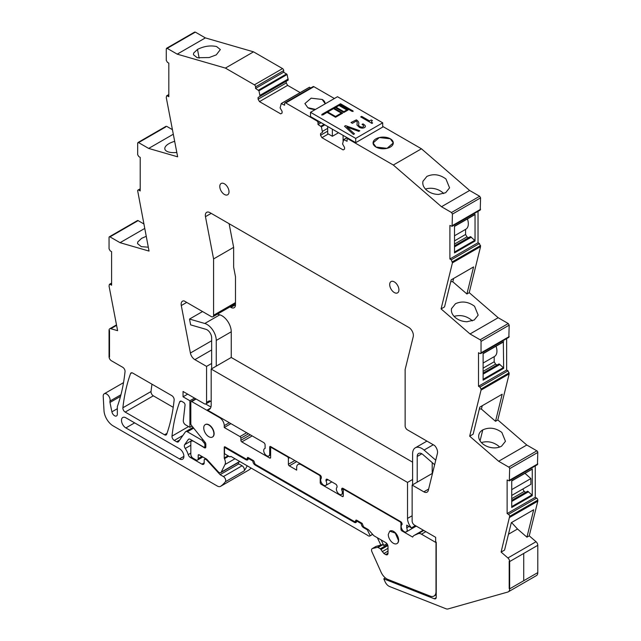 <?xml version="1.0" encoding="UTF-8"?>
<svg xmlns="http://www.w3.org/2000/svg" width="641" height="641" viewBox="0 0 641 641"><rect width="100%" height="100%" fill="white"/><g stroke="black" fill="none" stroke-linecap="round" stroke-linejoin="round"><path stroke-width="0.96" d="M334.378 98.522L313.906 86.695A1.635 0.945 -120 0 0 313.096 86.615L284.957 102.864A1.635 0.945 -120 0 1 285.766 102.945L316.854 120.893L317.431 120.556M322.159 99.451L311.141 98.185L304.892 103.578L307.856 107.704L315.516 109.411A10.112 5.841 0 0 1 307.856 107.704L304.9 103.578L311.133 98.185L322.159 99.451L325.115 103.578A10.112 5.841 0 0 0 322.159 99.451M509.651 517.407L537.791 501.166L529.242 535.836L536.044 541.717A3.261 1.883 -120 0 1 537.791 545.315L509.651 561.564A3.261 1.883 -120 0 0 507.904 557.966L501.102 552.077L509.651 516.358A1.635 0.945 -120 0 0 508.497 514.362L507.119 513.561L507.119 480.005L509.315 480.886L537.454 464.637L537.791 452.442A1.306 0.753 -120 0 0 536.87 450.839L526.79 445.022L497.817 419.951L509.186 373.863L481.046 390.105L469.677 436.2L473.138 434.197L479.813 407.139L502.183 394.223L495.509 421.281L481.415 409.086L479.396 408.822M537.791 452.442L509.651 468.683L509.315 480.886M509.651 468.683A1.306 0.753 -120 0 0 508.73 467.089L498.65 461.264L469.677 436.2M506.646 338.608L506.646 370.017L478.507 386.267L479.893 387.06L481.038 388.919L481.046 390.105M478.507 386.267L478.507 352.702L479.893 353.503L481.038 352.967L480.702 353.584L508.842 337.342L509.186 325.139L508.257 323.545L498.177 317.72L469.212 292.657L480.574 246.593L479.42 243.532L478.034 242.739L478.034 211.33M509.186 325.139L481.046 341.389L481.038 352.967M481.046 341.389A1.306 0.753 -120 0 0 480.125 339.786L470.037 333.961L441.072 308.906L444.533 306.903L451.208 279.845L473.579 266.928L466.904 293.987L452.81 281.792L450.791 281.527M478.034 242.739L449.894 258.98L451.28 259.781L452.434 262.834L441.072 308.906M449.894 258.98L449.894 225.424L452.097 226.305L480.237 210.056L480.574 197.861L479.652 196.258L469.629 190.473L421.449 148.792L393.31 165.033L441.489 206.722L469.629 190.473M441.489 206.722L451.512 212.508L452.434 214.102L452.097 226.305M348.319 138.392L347.406 138.921A1.635 0.945 -120 0 1 348.223 139.001L393.31 165.033M347.406 138.921A1.635 0.945 -120 0 0 347.069 139.666L347.069 141.268L343.664 139.666L347.222 137.759M319.739 121.886L318.008 122.888L318.008 124.482L321.405 126.822L322.503 132.407L320.54 133.544L320.54 135.275L321.926 137.671L343.143 149.922L344.529 149.121L344.529 147.39L342.566 143.993L343.664 139.666M318.008 122.888A1.635 0.945 -120 0 0 316.854 120.893M284.957 102.864A1.635 0.945 -120 0 0 284.62 103.61L284.62 105.212L281.215 103.61L309.355 87.368L310.893 87.889M258.956 90.766L287.096 74.516L283.691 72.185L283.691 70.582L255.551 86.831L255.551 88.434L258.956 90.766L260.054 96.35L258.091 97.488L258.091 99.219L259.477 101.615L280.694 113.866L282.08 113.064L282.08 111.334L280.117 107.936L281.215 103.61M255.551 86.831A1.635 0.945 -120 0 0 254.405 84.836L225.4 68.09L177.22 54.148L205.36 37.899L195.337 32.114L194.415 32.651M195.337 32.114L166.275 48.892L167.197 48.363L177.22 54.148M166.275 48.892L166.275 60.342L167.429 62.345L168.815 63.139L168.815 96.703L167.429 95.902L168.815 95.1M173.302 134.209L148.672 148.432L177.645 156.813L166.275 97.624L166.62 95.821L167.429 95.902M148.672 148.432L138.592 142.606L165.811 126.894M137.671 143.135L138.592 142.606L137.671 143.135L137.671 154.729L138.825 156.588L140.203 157.39L140.203 190.946L138.825 190.145A1.635 0.945 -120 0 0 138.007 190.065A1.635 0.945 -120 0 0 137.671 190.681A1.635 0.945 -120 0 0 137.671 190.81L149.041 251.08L120.067 242.691L144.698 228.468M109.98 236.874A1.306 0.753 -120 0 0 109.331 236.809L137.47 220.56A1.306 0.753 -120 0 1 138.119 220.624L109.98 236.874L120.067 242.691M109.331 236.809A1.306 0.753 -120 0 0 109.058 237.402L109.058 248.86L110.212 250.855L111.598 251.657L111.598 285.213L110.212 284.412L111.598 283.61M116.59 325.364L110.805 328.705L117.607 330.676L109.058 286.126L109.395 284.332L110.212 284.412M110.805 328.705A3.261 1.883 -120 0 0 109.731 328.785A3.261 1.883 -120 0 0 109.058 330.275L109.523 330.548L109.523 357.013L109.523 330.548L109.058 330.275L109.058 356.749L109.523 357.013L109.058 356.749A3.261 1.883 -120 0 0 111.366 360.739L122.743 367.309A3.261 1.883 -120 0 1 125.035 371.596A228.332 131.83 -120 0 1 118.12 404.327A228.637 132.006 -120 0 1 118.104 404.375A228.332 131.83 -120 0 1 117.463 406.234A3.269 1.883 -120 0 0 117.335 407.019L117.335 414.158A3.918 2.26 -120 0 1 116.526 415.945A3.918 2.26 -120 0 1 111.895 411.843L109.98 402.46A3.277 1.891 -120 0 1 109.98 401.082A4.896 2.828 -120 0 0 108.425 395.617A4.896 2.828 -120 0 0 104.211 393.79A4.896 2.828 -120 0 0 103.345 394.976A4.896 2.828 -120 0 0 103.209 396.298L104.002 410.673A13.044 7.532 -120 0 0 113.209 425.936L217.291 486.03A6.522 3.766 -120 0 0 220.552 486.351A6.522 3.766 -120 0 0 220.728 486.239A61.977 35.784 -120 0 0 225.36 481.76A3.261 1.883 -120 0 0 225.416 479.091A3.261 1.883 -120 0 0 223.405 476.559L220.111 474.661L206.907 460.254A1.955 1.13 -120 0 0 206.346 459.789L205.585 459.349A1.955 1.13 -120 0 0 204.607 459.252A1.955 1.13 -120 0 0 204.199 460.15L204.199 462.81L201.899 464.14A3.261 1.883 -120 0 0 203.526 464.308A3.261 1.883 -120 0 0 204.199 462.81M201.899 464.14L190.361 457.482A3.261 1.883 -120 0 1 188.238 454.629A13.373 7.724 -120 0 0 185.257 448.468A3.261 1.883 -120 0 1 184.656 444.678L188.286 439.51A3.261 1.883 -120 0 1 188.654 439.165A3.261 1.883 -120 0 1 190.289 439.333L203.509 446.969A1.955 1.13 -120 0 0 204.487 447.065A1.955 1.13 -120 0 0 204.896 446.168L204.896 444.822A1.955 1.13 -120 0 0 204.199 443.043L201.899 440.175L187.356 431.778A3.261 1.883 -120 0 0 185.722 431.617A3.261 1.883 -120 0 0 185.361 431.954L178.591 441.585A3.261 1.883 -120 0 1 178.23 441.921A3.261 1.883 -120 0 1 176.596 441.761L174.288 440.423A3.261 1.883 -120 0 1 171.996 436.128A228.332 131.83 -120 0 1 179.648 401.955A3.261 1.883 -120 0 1 180.193 401.258A3.261 1.883 -120 0 1 181.828 401.418L183.671 402.484A1.955 1.13 -120 0 1 185.049 405.072L183.294 420.544A3.261 1.883 -120 0 0 185.586 424.855L189.904 427.347L192.044 426.105M205.897 403.886A3.261 1.883 -120 0 0 206.57 402.388L209.343 400.793A3.261 1.883 -120 0 0 210.969 400.954L205.897 403.886A3.261 1.883 -120 0 1 204.263 403.726L183.046 391.475L183.046 396.795L189.904 400.753L189.904 427.347M211.65 340.756L190.401 353.023A6.522 3.766 -120 0 0 194.88 359.641L206.57 366.396L206.57 402.388M190.401 353.023L181.291 305.541L186.715 302.408M235.487 303.706L212.9 316.75A3.261 1.883 -120 0 1 211.274 316.59L184.119 300.909A6.522 3.766 -120 0 0 182.501 301.19A6.522 3.766 -120 0 0 181.291 305.541M212.9 316.75A3.261 1.883 -120 0 0 213.581 315.26L213.581 258.932L205.465 216.666A6.522 3.766 -120 0 1 206.682 212.315A6.522 3.766 -120 0 1 209.944 212.636L408.774 327.431A6.522 3.766 -120 0 1 413.245 336.629L405.136 369.52L405.136 425.848A3.261 1.883 -120 0 0 407.436 429.847L434.59 445.519A6.522 3.766 -120 0 1 437.418 453.419L428.308 490.373A6.522 3.766 -120 0 1 427.09 492.152A6.522 3.766 -120 0 1 423.829 491.823L412.139 485.077L432.202 473.491L432.202 462.61M508.305 591.827A6.522 3.766 -120 0 0 509.651 588.847L537.791 572.597L523.721 580.722L523.721 553.439L537.791 545.315L537.791 572.597A6.522 3.766 -120 0 1 536.445 575.586L508.305 591.827A6.522 3.766 -120 0 1 507.8 592.044L448.011 608.95A6.522 3.766 -120 0 1 445.976 608.766L389.576 586.515A6.522 3.766 -120 0 1 385.073 581.716L383.783 578.839L434.294 598.766A3.261 1.883 -120 0 0 435.56 598.75A3.261 1.883 -120 0 0 436.241 597.26L436.241 542.182L435.664 541.845L435.664 537.318L414.447 525.067A3.261 1.883 -120 0 1 412.139 521.077L412.139 485.077M509.651 588.847L509.194 588.574L509.194 561.292L509.194 588.574L509.651 588.847L509.651 561.564L509.194 561.292L509.651 561.564L523.721 553.439L523.721 580.722L509.651 588.847M132.719 373.07A3.261 1.883 -120 0 0 131.084 372.91A3.261 1.883 -120 0 0 130.54 373.607A228.332 131.83 -120 0 0 122.888 407.772A3.261 1.883 -120 0 0 125.179 412.075L164.505 434.782A3.261 1.883 -120 0 0 166.139 434.943A3.261 1.883 -120 0 0 166.692 434.237A228.332 131.83 -120 0 0 174.144 399.952A3.261 1.883 -120 0 0 171.852 395.665L132.719 373.07M398.918 289.884A6.522 3.766 -120 0 0 396.074 283.314A6.522 3.766 -120 0 0 391.042 281.567A6.522 3.766 -120 0 0 389.696 284.556A6.522 3.766 -120 0 0 392.54 291.118A6.522 3.766 -120 0 0 397.572 292.873A6.522 3.766 -120 0 0 398.918 289.884M229.013 191.787A6.522 3.766 -120 0 0 226.169 185.225A6.522 3.766 -120 0 0 221.145 183.478A6.522 3.766 -120 0 0 219.791 186.467A6.522 3.766 -120 0 0 222.635 193.029A6.522 3.766 -120 0 0 227.667 194.776A6.522 3.766 -120 0 0 229.013 191.787M179.52 458.9L125.868 427.924A6.194 3.582 -120 0 1 121.822 422.459A6.194 3.582 -120 0 1 122.768 417.491A6.194 3.582 -120 0 1 125.868 417.804L179.52 448.78A6.194 3.582 -120 0 1 183.574 454.237A6.194 3.582 -120 0 1 182.621 459.204A6.194 3.582 -120 0 1 179.52 458.9L183.903 456.368M248.508 470.206A6.522 3.766 -120 0 0 248.692 470.109A6.522 3.766 -120 0 0 248.868 469.997A61.977 35.784 -120 0 0 251.176 468.09M138.119 220.624L143.824 223.917M172.429 129.65L166.732 126.357M283.691 70.582A1.635 0.945 -120 0 0 282.537 68.587L253.54 51.841L205.36 37.899M287.096 74.516L288.194 80.109L260.054 96.35M258.091 99.219L286.231 82.969L286.231 81.239L258.091 97.488M286.231 82.969L287.617 85.365L300.148 92.6M382.701 126.413L421.449 148.792M506.646 370.017L508.033 370.819L509.186 373.863M535.259 465.911L535.259 497.32L536.637 498.113L508.497 514.362M537.791 501.166L537.791 500.116A1.635 0.945 -120 0 0 536.637 498.113M151.989 384.191A228.332 131.83 -120 0 0 151.028 391.523A3.261 1.883 -120 0 0 153.319 395.826L173.214 407.315M501.102 552.077L504.563 550.082L511.326 522.663L533.697 509.747L526.934 537.166L529.242 535.836M526.934 537.166L517.511 529.009L508.473 534.233M535.259 497.32L507.119 513.561M531.942 469.236L511.726 480.766L511.726 507.48L532.254 495.629L531.942 494.932L511.726 506.606M532.254 468.916L532.254 495.629M498.65 461.264L526.79 445.022M497.817 419.951L495.509 421.281M501.566 446.16L505.461 441.304L501.855 432.435C495.573 427.827 489.211 426.978 482.769 429.895A13.701 9.591 13.9 0 0 478.931 434.486A13.701 9.591 13.9 0 0 478.923 434.518A13.701 9.591 13.9 0 0 478.867 434.742A13.701 9.591 13.9 0 0 482.481 443.62A13.701 9.591 13.9 0 0 494.379 447.899A13.701 9.591 13.9 0 0 494.435 447.899A13.701 9.591 13.9 0 0 501.566 446.16M503.329 341.933L503.65 368.327L503.329 367.638L483.122 379.304M503.65 368.327L483.122 380.177L483.122 353.463L503.65 341.613M470.037 333.961L498.177 317.72M469.212 292.657L466.904 293.987M451.633 308.361C450.847 311.566 452.033 314.603 455.182 317.455C458.507 320.204 462.482 321.63 467.089 321.734L474.268 319.995L478.17 315.148L474.556 306.27C468.275 301.663 461.913 300.813 455.471 303.73L451.568 308.577M452.434 262.834L480.574 246.593M475.037 241.048L454.509 252.899L454.509 226.185L475.037 214.326L475.037 241.048L474.717 240.351L454.509 252.025M423.028 181.058C422.243 184.271 423.429 187.308 426.577 190.161C429.903 192.909 433.877 194.335 438.484 194.439L445.663 192.701L449.565 187.845L445.952 178.975C439.67 174.368 433.308 173.519 426.866 176.435L422.964 181.283M376.035 147.069A10.112 5.841 180 0 1 373.07 142.943A10.112 5.841 180 0 1 379.312 137.543A10.112 5.841 180 0 1 390.329 138.809A10.112 5.841 180 0 1 393.294 142.943A10.112 5.841 180 0 1 387.052 148.335A10.112 5.841 180 0 1 376.035 147.069L387.052 148.335L393.294 142.943L390.329 138.809L379.312 137.551L373.07 142.943L376.035 147.069M321.926 137.671L328.336 133.969M320.54 135.275L327.695 131.141M320.54 133.544L322.503 132.407M322.503 131.341L327.695 128.344M318.008 124.482L321.117 122.687M259.477 101.615L287.617 85.365M260.054 95.285L288.194 79.043M255.551 88.434L283.691 72.185M253.54 51.841L225.4 68.09M209.158 57.546L216.289 54.862L220.344 49.557L216.578 46.545C210.296 45.223 203.934 46.184 197.492 49.421L193.662 53.059L193.438 54.725L197.204 57.73L209.158 57.546M174.673 141.341A13.701 5.761 -10.9 0 0 168.887 143.68A13.701 5.761 -10.9 0 0 165.049 147.35A13.701 5.761 -10.9 0 0 164.833 148.984A13.701 5.761 -10.9 0 0 168.599 151.997A13.701 5.761 -10.9 0 0 176.804 152.446M146.204 236.337L141.597 238.332L137.751 241.994L137.543 243.636L141.308 246.641L148.295 247.202M120.957 394.744L109.98 401.082M220.111 474.661L238.797 463.876L242.082 465.775A3.261 1.883 -120 0 1 244.101 468.299A3.261 1.883 -120 0 1 244.045 470.967A61.977 35.784 -120 0 0 245.447 468.956A61.977 35.784 -120 0 0 247.162 465.775M238.797 463.876L237.811 462.802M202.893 439.598L201.899 440.175M189.904 400.753L194.511 398.093M183.046 396.795L187.661 394.135M206.57 366.396L211.65 363.463L211.65 337.775A6.522 3.766 -120 0 0 205.921 329.298L190.641 324.875L189.52 319.058L204.799 323.481A13.044 7.532 -120 0 1 216.257 340.435L216.257 366.123M265.094 448.323L264.589 448.62A4.239 2.452 -120 0 1 265.094 448.444L265.094 444.966A1.955 1.13 -120 0 0 263.707 442.57L207.283 409.992A9.783 5.649 -120 0 0 209.158 409.535A9.783 5.649 -120 0 0 211.185 405.056L211.185 369.056L407.524 482.409L412.604 479.484L412.604 453.788A13.044 7.532 -120 0 1 415.304 447.819A13.044 7.532 -120 0 1 424.062 450.07L433.268 444.758M211.185 369.056L231.249 357.47L231.249 331.782A13.044 7.532 -120 0 0 219.791 314.827L204.799 323.481M213.581 258.932L233.645 247.346L229.109 223.701M383.783 578.839L385.377 577.926M248.948 458.019L248.259 458.419A3.261 1.883 -120 0 1 247.578 459.909A3.261 1.883 -120 0 1 245.952 459.749L225.4 447.883A1.306 0.753 -120 0 0 224.743 447.819A1.306 0.753 -120 0 0 224.478 448.42L224.478 453.083A1.306 0.753 -120 0 0 225.328 454.237L229.943 456.897L230.864 456.368L367.654 535.339A3.317 1.915 -120 0 0 369.921 535.948A3.317 1.915 -120 0 0 370.178 535.74L372.613 534.33M511.895 522.335L511.334 522.663M517.511 529.009L511.79 522.768M511.726 495.453L522.8 489.035L524.186 491.455L525.684 492.32M511.726 500.381L527.647 491.19L531.942 494.932M524.979 473.338L530.876 478.571L530.876 484.372L511.726 495.429M482.24 405.737L481.415 409.086M499.595 447.057L498.506 446C493.266 441.978 487.577 440.832 481.439 442.546L481.383 442.562M483.122 368.15L494.195 361.764L495.573 364.16L497.071 365.025M483.122 373.078L499.035 363.888L503.329 367.638M494.195 361.764L494.195 356.652A11.746 6.779 -120 0 0 494.507 356.468A11.746 6.779 -120 0 0 496.038 346.228M453.636 278.442L452.81 281.792M454.092 316.406L454.14 316.382C460.286 314.667 465.975 315.821 471.207 319.843L472.305 320.893M454.509 240.872L465.582 234.478L466.968 236.874L468.467 237.739M454.509 245.799L470.422 236.609L474.717 240.351M465.582 234.478L465.582 229.374A11.746 6.779 -120 0 0 465.895 229.19A11.746 6.779 -120 0 0 467.425 218.942M443.7 193.598A13.701 9.591 13.9 0 0 442.611 192.548A13.701 9.591 13.9 0 0 425.536 189.087A13.701 9.591 13.9 0 0 425.488 189.103M264.589 448.62A4.239 2.452 -120 0 0 264.372 453.115A4.239 2.452 -120 0 0 268.323 456.144A4.239 2.452 -120 0 0 268.827 455.967A4.239 2.452 -120 0 0 269.709 454.02L270.63 453.491M331.838 481.904L325.796 485.397A4.239 2.452 -120 0 1 321.662 483.114A4.239 2.452 -120 0 1 321.373 478.178L321.373 477.457A1.955 1.13 -120 0 0 319.987 475.061L270.63 446.569A1.306 0.753 -120 0 0 269.973 446.505A1.306 0.753 -120 0 0 269.709 447.098L269.709 454.02M325.796 485.397A4.239 2.452 -120 0 0 325.989 485.261A4.239 2.452 -120 0 0 325.989 480.838L325.989 480.125A1.955 1.13 -120 0 1 326.389 479.228A1.955 1.13 -120 0 1 327.367 479.324L325.989 480.125M343.288 493.41L341.485 494.451A4.239 2.452 -120 0 1 337.342 492.168A4.239 2.452 -120 0 1 337.054 487.232L337.054 486.511A1.955 1.13 -120 0 0 335.676 484.115L327.367 479.324M341.485 494.451A4.239 2.452 -120 0 0 341.669 494.323A4.239 2.452 -120 0 0 341.669 489.892L341.669 489.179A1.955 1.13 -120 0 1 342.078 488.282A1.955 1.13 -120 0 1 343.055 488.378L341.669 489.179M402.099 524.498L402.059 524.522A4.239 2.452 -120 0 1 402.099 524.498L402.099 524.066A1.955 1.13 -120 0 0 400.713 521.67L343.055 488.378M402.059 524.522A4.239 2.452 -120 0 0 402.035 529.378A4.239 2.452 -120 0 0 406.25 531.894A4.239 2.452 -120 0 0 406.298 531.87A4.239 2.452 -120 0 0 406.715 527.815L406.715 525.131L411.426 527.855A9.783 5.649 -120 0 1 407.524 518.409L407.524 482.409M370.178 535.74L367.325 529.819L363.583 527.663A3.261 1.883 -120 0 1 361.276 523.665L361.941 523.28M245.952 459.749L248.259 458.419L252.866 461.079A3.261 1.883 -120 0 0 255.174 465.078L354.353 522.335A3.261 1.883 -120 0 0 355.987 522.495A3.261 1.883 -120 0 0 356.66 521.005L361.276 523.665M511.726 501.446L528.569 491.727M511.726 498.65L524.186 491.455M511.726 489.62L530.876 478.571M483.122 371.347L495.573 364.16M483.122 374.144L499.956 364.425M454.509 246.865L471.343 237.146M454.509 244.069L466.968 236.874M252.866 461.079L253.54 460.695M357.358 520.604L354.353 522.335M367.325 529.819L368.014 529.426M341.669 489.892L343.672 488.738M325.989 480.838L327.992 479.684M210.496 408.141L207.283 409.992M203.742 427.924A7.179 4.142 -120 0 0 206.875 435.143A7.179 4.142 -120 0 0 212.403 437.066A7.179 4.142 -120 0 0 213.886 433.781A7.179 4.142 -120 0 0 210.753 426.561A7.179 4.142 -120 0 0 205.224 424.638A7.179 4.142 -120 0 0 203.742 427.924M409.038 526.477L406.715 527.815M415.352 525.588L411.426 527.855M388.262 534.458A7.179 4.142 -120 0 0 391.395 541.677A7.179 4.142 -120 0 0 396.923 543.6A7.179 4.142 -120 0 0 398.414 540.315L395.281 533.096L389.752 531.173L388.262 534.458M233.677 304.755L234.566 305.268A6.522 3.766 -120 0 0 235.415 305.669M412.604 462.169L231.249 357.47M229.991 306.887L230.88 307.4A6.522 3.766 -120 0 0 234.141 307.72A6.522 3.766 -120 0 0 235.487 304.739L235.487 276.768L233.645 267.161L233.645 247.346M343.288 495.974L342.358 496.503A1.306 0.753 -120 0 0 343.015 496.567A1.306 0.753 -120 0 0 343.288 495.974L343.288 490.109A1.306 0.753 -120 0 1 343.552 489.516A1.306 0.753 -120 0 1 344.209 489.58L400.024 521.806A1.306 0.753 60 0 1 400.945 523.401L401.803 522.904M239.686 461.456L239.678 461.472A3.261 1.883 -120 0 1 239.197 462.001L220.744 472.649A3.261 1.883 -120 0 0 221.225 472.129L224.991 464.525A6.618 3.822 -120 0 0 224.422 458.692A1.21 0.697 -120 0 1 224.246 457.986L224.246 447.081A1.306 0.753 -120 0 1 224.446 446.849A1.306 0.753 -120 0 1 225.095 446.913L246.408 459.212L248.716 457.882M387.517 544.634L380.329 548.784L378.022 547.454A1.306 0.753 -120 0 0 377.493 547.342L372.525 548.488A3.261 1.883 -120 0 0 372.221 548.608A3.261 1.883 -120 0 0 371.964 551.869L381.091 572.205A9.783 5.649 -120 0 0 387.845 579.408L430.167 596.106A9.783 5.649 -120 0 0 433.981 596.066A9.783 5.649 -120 0 0 436.008 591.587L436.008 542.574L421.474 534.185A7.179 4.142 -120 0 0 418.212 533.673L414.431 535.275A10.44 6.025 -120 0 0 414.158 535.419A10.44 6.025 -120 0 0 412.644 537.078L401.867 530.86A1.306 0.753 -120 0 1 400.945 529.258L400.945 523.401M342.358 496.503L321.141 484.251A1.306 0.753 -120 0 1 320.22 482.657L320.22 476.792A1.306 0.753 -120 0 0 319.298 475.197L319.755 474.933M301.767 464.541L301.302 464.805L319.298 475.197M301.302 464.805A6.522 3.766 -120 0 0 298.041 464.485A6.522 3.766 -120 0 0 296.695 467.473L296.695 470.133L289.315 465.871A1.306 0.753 -120 0 1 288.386 464.276L288.386 458.419A1.306 0.753 -120 0 0 287.464 456.817L271.552 447.634A1.306 0.753 -120 0 0 270.903 447.562A1.306 0.753 -120 0 0 270.63 448.163L270.63 457.482L269.709 458.019A1.306 0.753 -120 0 0 270.358 458.083A1.306 0.753 -120 0 0 270.63 457.482M269.709 458.019L241.801 441.905A1.306 0.753 -120 0 1 240.872 440.303L240.872 438.18A1.306 0.753 -120 0 0 239.95 436.577L224.246 427.507L230.936 423.645M229.318 422.715L224.246 425.648L224.246 427.507M224.246 425.648A6.522 3.766 -120 0 0 219.631 417.652L191.747 401.554A1.306 0.753 -120 0 0 191.09 401.49A1.306 0.753 -120 0 0 190.826 402.091L190.826 423.661A1.955 1.13 -120 0 0 191.515 425.448L205.128 442.378A1.955 1.13 -120 0 1 205.817 444.157L205.817 446.961L204.431 447.763A1.955 1.13 -120 0 0 205.408 447.859A1.955 1.13 -120 0 0 205.817 446.961M193.358 441.104L204.431 447.763M193.133 441.24A3.261 1.883 -120 0 0 191.499 441.08A3.261 1.883 -120 0 0 190.826 442.57L190.826 454.293A3.261 1.883 -120 0 0 193.133 458.283L195.898 459.885A3.261 1.883 -120 0 0 197.532 460.046A3.261 1.883 -120 0 0 198.205 458.547L198.205 455.358A1.306 0.753 -120 0 1 198.478 454.757A1.306 0.753 -120 0 1 199.127 454.822L198.205 455.358M220.744 472.649A3.261 1.883 -120 0 1 218.18 471.72L207.155 459.685A3.261 1.883 -120 0 0 206.218 458.916L199.127 454.822M380.329 548.784L383.879 553.495L385.698 554.553A3.261 1.883 -120 0 0 387.332 554.713A3.261 1.883 -120 0 0 388.005 553.215L388.005 546.557A3.261 1.883 -120 0 0 385.698 542.566L374.376 536.028A3.261 1.883 -120 0 1 373.407 535.211L368.887 530.179A3.261 1.883 -120 0 0 367.918 529.362L363.583 526.862L362.662 524.731A1.306 0.753 -120 0 0 361.74 523.136L356.66 520.204A1.306 0.753 -120 0 0 356.011 520.139A1.306 0.753 -120 0 0 355.739 520.74L354.818 521.806L255.174 464.276L254.253 462.145A1.306 0.753 -120 0 0 253.331 460.55L248.259 457.618A1.306 0.753 -120 0 0 247.602 457.554A1.306 0.753 -120 0 0 247.33 458.155L247.33 458.684M212.403 437.066L212.636 436.93A7.179 4.142 -120 0 0 214.118 433.645A7.179 4.142 -120 0 0 210.985 426.425A7.179 4.142 -120 0 0 205.457 424.502L205.224 424.638M396.923 543.6L397.156 543.464A7.179 4.142 -120 0 0 398.638 540.179A7.179 4.142 -120 0 0 395.505 532.959A7.179 4.142 -120 0 0 389.976 531.036L389.744 531.173M378.022 547.454L382.637 544.786L383.807 545.467L386.916 543.664M357.125 520.476L355.739 521.269M224.751 446.793L224.246 447.081M423.276 530.171L414.431 535.275M423.781 530.46L418.212 533.673M382.637 544.786A1.306 0.753 -120 0 0 382.108 544.674L376.219 546.356A3.261 1.883 60 0 0 375.906 546.477L372.221 548.608M377.341 537.735L380.834 544.97M383.807 545.467L381.131 539.922M217.419 314.138L219.791 314.827M211.65 368.791L211.65 363.463M210.985 406.843A9.783 5.649 -120 0 1 209.343 406.122L205.649 403.99M189.52 319.058L202.54 311.55M435.752 460.19L424.062 450.07M412.604 484.804L412.604 479.484M417.211 482.144L417.211 456.456A6.522 3.766 -120 0 1 418.565 453.467A6.522 3.766 -120 0 1 422.94 454.597L434.638 464.709M346.781 109.972L339.001 105.477L336.044 107.183L339.001 105.477L346.781 109.972L343.832 111.678L336.044 107.183L343.832 111.678L346.781 109.972M342.671 113.153L334.177 108.249L335.355 107.568L343.84 112.471L348.151 109.98L339.666 105.084L340.523 104.587L351.853 111.278L353.119 111.446L352.83 110.717L353.119 111.446L351.853 111.278L340.523 104.587L339.666 105.084L348.151 109.98L343.84 112.471L335.355 107.568L334.177 108.249L342.671 113.153L335.564 117.255L327.078 112.351L323.016 114.843L321.75 115.011L322.038 114.282L321.75 115.011L323.016 114.843L327.078 112.351L335.564 117.255L342.671 113.153M352.598 110.733L340.523 103.762L322.038 114.282L340.523 103.762L352.598 110.733M333.52 108.617L327.711 111.975L335.515 116.478L341.324 113.12L333.52 108.617L327.711 111.975L335.515 116.478L341.324 113.12L333.52 108.617M337.495 96.719L382.701 122.824L382.701 127.086L355.715 142.663L310.508 116.566L310.508 112.303L337.495 96.719M310.508 112.303L355.715 138.4L382.701 122.824M358.744 131.373L359.801 130.764L345.595 125.644L344.529 126.261L353.431 134.442L354.489 133.825L346.933 127.046L358.744 131.373L359.801 130.764L345.595 125.644L344.529 126.261L353.431 134.442L354.489 133.825L346.933 127.046L358.744 131.373M358.575 124.498A8.461 4.88 0 0 0 358.824 123.32A8.461 4.88 0 0 0 356.348 119.875L351.012 122.519L352.39 123.32L356.308 121.053A4.431 2.556 0 0 1 357.149 122.551A4.431 2.556 0 0 0 357.149 122.551A4.431 2.556 0 0 0 357.149 122.551A4.431 2.556 0 0 0 356.308 121.053L352.39 123.32L351.012 122.519L356.348 119.875A8.461 4.88 0 0 1 358.824 123.32L358.824 123.32A8.461 4.88 0 0 1 358.575 124.498L358.575 124.498C358.511 125.78 359.537 126.646 361.668 127.094A1.739 1.002 0 0 0 363.743 126.109A1.739 1.002 0 0 0 363.655 125.796L363.439 125.484A7.572 4.375 0 0 0 362.165 124.506L362.165 124.506A7.572 4.375 0 0 1 363.439 125.484L363.655 125.796A1.739 1.002 0 0 1 363.743 126.109L363.743 126.109A1.739 1.002 0 0 1 361.668 127.094C359.537 126.646 358.511 125.78 358.575 124.498M362.982 123.881L362.037 124.434L362.982 123.881M365.098 125.564A9.799 5.657 0 0 0 363.175 123.993A9.799 5.657 0 0 1 365.098 125.564A3.093 1.787 0 0 1 365.394 126.333A3.093 1.787 0 0 0 365.098 125.564M361.244 128.008A3.093 1.787 0 0 0 365.394 126.333L365.394 126.333A3.093 1.787 0 0 1 361.244 128.008A5.993 3.461 0 0 1 359.441 127.407A5.993 3.461 0 0 0 361.244 128.008M356.949 124.979L359.441 127.407L356.949 124.979A50.126 28.941 0 0 0 357.141 122.559L357.149 122.551A50.126 28.941 0 0 1 356.949 124.979M371.267 119.971L369.593 120.941L361.668 116.366L360.723 116.91L371.916 123.392L372.629 122.984A3.782 2.187 0 0 1 371.556 121.718A2.468 1.426 0 0 0 371.556 121.718A3.782 2.187 0 0 0 372.629 122.984L371.916 123.392L360.723 116.91L361.668 116.366L369.593 120.941L371.267 119.971L372.405 120.628A2.468 1.426 0 0 0 371.556 121.71A2.468 1.426 0 0 0 371.556 121.718A2.468 1.426 0 0 1 372.405 120.628L371.267 119.971M355.715 138.4L355.715 142.663M332.358 129.178L332.358 136.285L327.695 133.592L327.695 126.485M343.095 135.379L343.095 141.365M332.358 136.285L338.512 132.735M285.766 102.945L313.906 86.695M536.044 541.717L507.904 557.966M537.791 500.116L509.651 516.358M509.651 480.141L537.791 463.892M536.87 450.839L508.73 467.089M481.046 389.063L509.186 372.814M479.893 387.06L508.033 370.819M481.046 352.838L509.186 336.589M508.257 323.545L480.125 339.786M452.434 261.776L480.574 245.535M451.28 259.781L479.42 243.532M452.434 225.56L480.574 209.311M452.434 214.102L480.574 197.861M451.512 212.508L479.652 196.258M348.223 139.001L348.8 138.664M321.405 126.822L324.843 124.835M320.965 126.197L324.082 124.402M258.515 90.141L286.655 73.891M282.537 68.587L254.405 84.836M140.203 189.351L138.825 190.145M117.335 408.702L111.895 411.843M120.524 396.37L109.98 402.46M248.868 469.997L220.728 486.239M244.045 470.967L225.36 481.76M242.082 465.775L223.405 476.559M207.412 459.966L206.907 460.254M206.931 459.453L206.346 459.789M206.274 458.948L205.585 459.349M191.619 456.761L190.361 457.482M190.826 453.131L188.238 454.629M190.826 445.255L185.257 448.468M192.1 440.375L184.656 444.678M189.135 439.021L188.286 439.51M205.817 445.631L204.896 446.168M205.817 444.293L204.896 444.822M205.192 442.466L204.199 443.043M193.67 428.132L187.356 431.778M179.744 439.942L176.596 441.761M182.901 435.455L174.288 440.423M188.55 426.569L171.996 436.128M181.074 401.13L179.648 401.955M428.629 489.051L423.829 491.823M211.65 349.962L194.88 359.641M235.487 302.608L213.581 315.26M211.193 213.357L205.465 216.666M436.209 597.66L434.294 598.766M131.966 372.782L130.54 373.607M167.005 433.34L164.505 434.782M153.319 395.826L125.179 412.075M151.028 391.523L122.888 407.772M134.634 422.86L125.868 427.924M480.061 440.856L482.769 429.895M197.492 49.421L199.167 58.147M412.139 515.749L407.524 518.409M226.089 447.482L225.4 447.883M255.871 464.677L255.174 465.078M364.272 527.263L363.583 527.663M270.63 446.569L269.709 447.098M234.566 305.268L230.88 307.4M400.024 521.806L400.489 521.534M344.209 489.58L344.666 489.315M401.739 528.801L400.945 529.258M387.861 545.555L381.002 549.513M388.005 548.311L382.188 551.669M388.005 551.116L383.879 553.495M388.005 553.215L385.698 554.553M356.66 520.204L355.739 520.74M248.259 457.618L247.33 458.155M228.036 455.799L224.246 457.986M228.741 456.208L224.422 458.692M234.999 458.756L224.991 464.525M221.225 472.129L239.678 461.472M201.899 456.424L198.205 458.547M191.747 401.554L196.13 399.023M220.095 417.387L219.631 417.652M246.641 432.715L239.95 436.577M248.484 433.781L240.872 438.18M250.335 434.846L240.872 440.303M252.177 435.912L241.801 441.905M271.552 447.634L272.016 447.362M287.464 456.817L287.929 456.552M288.386 458.419L289.772 457.618M294.844 460.55L288.386 464.276M296.695 461.616L289.315 465.871M320.22 476.792L321.077 476.303M321.149 482.12L320.22 482.657M322.07 483.715L321.141 484.251M402.716 530.371L401.867 530.86M425.856 531.661L421.474 534.185M382.108 544.674L377.493 547.342M372.525 548.488L376.219 546.356M231.249 331.782L216.257 340.435M421.826 453.788L417.211 456.456M343.776 139.53L347.029 137.647M281.327 103.473L309.467 87.224M166.548 48.299L194.688 32.05M166.612 95.821L168.815 94.547M137.935 142.542L166.075 126.293M140.203 188.799L138.007 190.065M109.395 284.332L111.598 283.058M116.502 324.883L109.731 328.785M123.521 382.645L104.211 393.79M248.692 470.109L220.552 486.351M205.705 458.619L204.607 459.252M205.817 446.296L204.487 447.065M193.069 427.379L185.722 431.617M532.126 469.212L511.726 480.982M503.514 341.909L483.122 353.688M474.901 214.631L454.509 226.401M372.645 534.37L369.921 535.948M494.507 356.468L483.122 363.046M465.895 229.19L454.509 235.768M225.712 447.266L224.743 447.819M270.63 454.926L268.827 455.967M416.257 526.117L406.298 531.87M436.241 594.76L433.981 596.066M202.852 456.969L197.532 460.046M192.404 440.551L191.499 441.08M191.09 401.49L195.745 398.806M270.903 447.562L271.632 447.146M299.86 463.443L298.041 464.485M343.552 489.516L344.289 489.091M423.26 530.163L414.158 535.419M426.938 441.104L415.304 447.819"/></g></svg>
